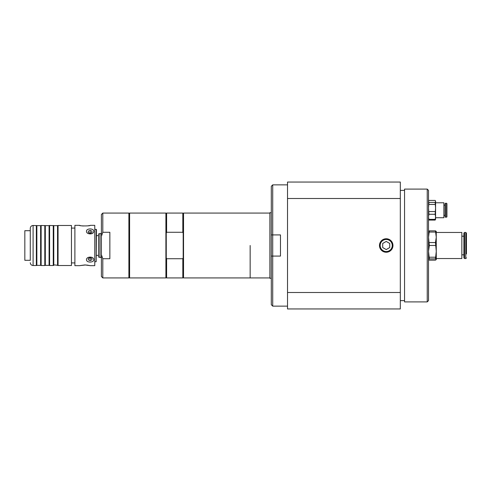 <?xml version="1.0" encoding="UTF-8"?>
<svg xmlns="http://www.w3.org/2000/svg" width="491" height="491" viewBox="0 0 491 491"><rect width="100%" height="100%" fill="white"/><g stroke="black" fill="none" stroke-linecap="round" stroke-linejoin="round"><path stroke-width="0.74" d="M166.609 258.726L166.609 277.931L182.824 277.931L183.18 277.581L183.18 257.836L182.824 258.726L166.609 258.726L166.259 257.836L166.259 233.164L166.609 232.274L182.824 232.274L183.18 233.164L183.18 213.419L182.824 213.069L182.824 232.274M183.18 257.836L183.18 233.164M166.259 233.164L166.259 213.419L166.609 213.069L166.609 232.274M166.609 277.931L166.259 277.581L166.259 257.836M182.824 277.931L182.824 258.726M183.18 213.419L183.53 213.069L183.53 277.931L269.89 277.931M166.259 277.581L165.903 277.931L165.903 213.069L166.259 213.419M165.903 213.069L129.599 213.069L129.599 277.931L165.903 277.931M250.152 245.5L250.152 277.931L250.152 245.5M109.855 232.274L109.855 258.726L102.803 258.726L101.398 254.743L101.398 236.257L102.803 232.274L109.855 232.274M102.803 232.274L102.803 213.069L128.894 213.069L128.894 277.931L102.803 277.931L102.803 258.726M102.803 213.069L101.398 214.481L101.398 236.257M101.398 254.743L101.398 276.519L102.803 277.931M93.738 231.243C93.971 228.327 86.711 228.143 86.514 230.997C85.827 234.618 93.947 234.986 93.738 231.243M89.54 225.529L88.085 225.811M83.274 226.001L82.15 225.878M80.211 225.516L79.524 225.344C79.18 226.124 90.602 226.13 90.283 225.338L94.769 225.338L94.769 265.662L90.289 265.662L84.9 264.931L79.505 265.662L85.686 264.95M74.89 225.338L74.89 265.662L74.89 225.338L79.505 225.338M90.54 228.935L91.572 229.101M93.738 259.757C93.947 256.007 85.815 256.382 86.514 260.003C86.717 262.857 93.971 262.673 93.738 259.757M86.729 265.023L90.289 265.662M94.769 265.662L94.769 225.338M96.181 229.285L96.181 261.715L96.463 229.567L95.051 229.285M24.832 230.696L24.832 260.304L24.832 230.696L30.282 230.696M71.735 228.088L74.607 228.088M58.061 225.479L57.545 225.639L57.545 265.361L58.061 265.521L58.061 225.479L71.453 225.479L71.453 265.521L58.061 265.521M53.261 225.479L53.261 265.521L53.777 265.361L53.777 225.639L49.597 225.479L49.597 265.521L53.261 265.521M49.597 225.479L49.082 225.639L49.082 265.361L49.597 265.521M44.804 225.479L44.804 265.521L45.319 265.361L45.319 225.639L41.14 225.479L41.14 265.521L44.804 265.521M41.14 225.479L40.624 225.639L40.624 265.361L41.14 265.521M36.346 225.479L36.346 265.521L36.856 265.361L36.856 225.639L33.1 225.479C31.387 225.645 30.448 226.584 30.282 228.297L30.282 260.377M71.453 265.521L71.453 225.479M40.624 225.639L36.856 225.639M49.082 225.639L45.319 225.639M57.545 225.639L53.777 225.639M90.117 260.586L88.355 259.868L88.355 258.432L90.117 257.707L91.878 258.432L91.878 259.868L90.117 260.586L90.117 257.707M91.878 259.868L91.878 258.432M88.355 259.868L88.355 258.432M90.117 233.28L88.355 232.562L88.355 231.12L90.117 230.402L91.878 231.12L91.878 232.562L90.117 233.28L90.117 230.402M91.878 231.12L91.878 232.562M88.355 231.12L88.355 232.562M428.52 219.416L428.925 220.066L428.52 216.819L428.925 214.266L428.52 208L428.925 202.427L428.52 201.433L428.925 200.432L435.161 200.432L435.572 201.083M428.52 201.083L428.925 200.432M435.161 200.432L435.572 201.433L435.161 202.427L435.572 208L435.572 201.433M435.161 214.266L435.572 216.819L435.572 208L435.161 214.266L428.925 214.266M435.572 216.819L435.161 220.066L435.572 219.416L435.572 216.819M428.925 220.066L435.161 220.066M435.161 219.373L428.925 219.373M435.161 211.547L428.925 211.547M428.925 204.446L435.161 204.446M435.161 202.427L428.925 202.427M445.435 217.231L445.435 203.268L445.085 203.618L445.085 216.881L445.435 217.231L446.92 216.881L446.92 203.618L446.571 203.268L446.571 217.231M435.572 202.777L443.882 202.777L443.882 217.722L435.572 217.722M466.45 253.957L466.45 233.108L466.45 253.957M436.278 231.464L435.462 230.844L436.278 237.306L435.462 242.56L436.278 251.337L435.462 258.91L436.278 259.536L435.462 260.156L429.337 260.156L428.52 259.536L429.337 258.91L428.52 251.337L429.337 245.457L428.52 237.306L429.337 230.844L428.52 231.464M436.278 259.536L436.235 231.335M429.337 258.91L435.462 258.91M435.462 257.223L429.337 257.223M429.337 245.457L435.462 245.457M435.462 242.56L429.337 242.56M429.337 232.047L435.462 232.047M435.462 230.844L429.337 230.844M464.566 258.542L464.566 232.458L463.909 233.108L463.909 257.892L464.566 258.542L465.799 258.542L466.45 257.892M436.278 232.458L461.841 232.458L461.841 258.542L436.278 258.542M272.714 234.925L280.471 234.925L280.471 256.075L272.714 256.075L272.714 184.868L271.302 186.279L271.302 234.925L272.714 234.925L271.302 234.925L271.302 256.075L272.714 256.075L271.302 256.075L271.302 304.721L272.714 306.132L283.289 306.132L276.237 306.132M272.714 256.075L272.714 306.132M129.599 274.162L128.894 274.162M101.398 257.45L99.986 257.45L99.986 233.55L101.398 233.55M99.986 233.55L98.574 233.931L98.574 257.069L99.986 257.45M98.574 255.369L96.463 255.369M287.517 292.501L287.517 308.949L400.318 308.949L400.318 292.501L287.517 292.501L287.517 198.499L400.318 198.499L400.318 292.501M380.181 245.5A6.039 6.039 0 0 1 389.24 240.271A6.039 6.039 0 0 1 389.24 250.729A6.039 6.039 0 0 1 380.181 245.5M379.475 245.5A6.745 6.745 0 0 0 389.59 251.343A6.745 6.745 0 0 0 389.59 239.657A6.745 6.745 0 0 0 379.475 245.5M400.318 198.499L400.318 182.051L287.517 182.051L287.517 198.499M428.52 300.615L428.52 190.385L427.238 189.096L427.238 301.904L428.52 300.615M427.238 189.096L404.547 189.096L404.547 301.904L427.238 301.904M400.318 300.615L404.547 300.615M382.698 247.538L382.698 243.462L386.221 241.431L389.744 243.462L389.744 247.538L386.221 249.569L382.698 247.538M271.302 212.72L269.89 212.72L269.89 278.28L271.302 278.28M36.346 265.521L33.1 265.521L33.1 225.479M464.566 232.458L465.799 232.458L465.799 258.542M166.609 213.069L182.824 213.069M183.18 277.581L183.53 277.931M183.53 213.069L269.89 213.069M74.89 265.662L79.499 265.662M95.051 261.715L96.181 261.715M24.832 260.304L30.282 260.304M71.735 262.912L74.607 262.912M33.1 265.521C31.387 265.355 30.448 264.416 30.282 262.703M40.624 265.361L36.856 265.361M49.082 265.361L45.319 265.361M57.545 265.361C54.888 264.839 53.636 264.839 53.777 265.361M443.882 215.328L445.085 215.328M443.882 205.17L445.085 205.17M445.435 203.268L446.571 203.268M461.841 254.804L463.909 254.804M461.841 236.196L463.909 236.196M465.799 232.458L466.45 233.108M283.289 306.132L287.517 306.132M272.714 184.868L287.517 184.868M129.599 216.838L128.894 216.838M98.574 235.631L96.463 235.631M400.318 190.385L404.547 190.385"/></g></svg>
